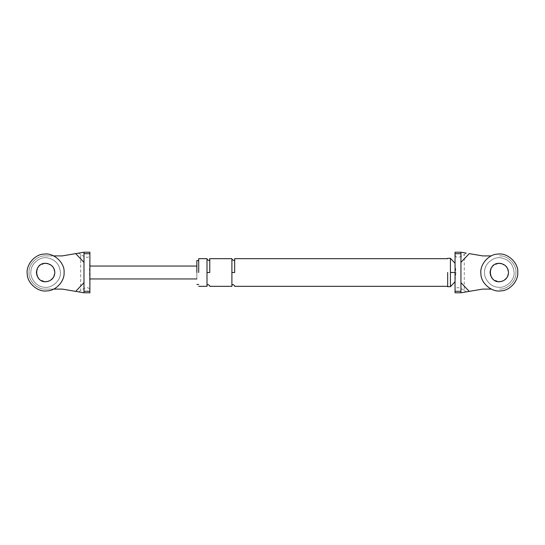 <?xml version="1.0" encoding="UTF-8"?>
<svg xmlns="http://www.w3.org/2000/svg" width="545" height="545" viewBox="0 0 545 545"><rect width="100%" height="100%" fill="white"/><g stroke="black" fill="none" stroke-linecap="round" stroke-linejoin="round"><path stroke-width="0.41" stroke-dasharray="2.73 2.04" d="M78.739 291.895L80.674 290.458C86.233 286.765 89.312 286.765 89.898 290.458L89.469 272.493L89.898 254.542C89.312 258.235 86.233 258.235 80.674 254.542L80.674 290.458M75.694 253.623L62.232 255.905L45.637 255.905C37.421 255.162 28.292 264.291 29.035 272.5C28.292 280.709 37.421 289.838 45.637 289.095L62.232 289.095L75.694 291.377M78.739 253.105L80.674 254.542M47.762 263.528L52.974 266.921L54.854 272.5C55.365 284.388 35.909 284.388 36.413 272.5C35.909 260.612 55.365 260.612 54.854 272.5C55.365 284.388 35.909 284.388 36.413 272.5C35.909 260.612 55.365 260.612 54.854 272.5L53.301 277.63L48.914 281.118M83.991 262.356L83.991 292.788L89.898 292.788L89.898 290.458M196.861 272.5C196.861 280.825 196.861 280.825 196.861 272.5C196.861 280.825 196.861 280.825 196.861 272.5C196.861 264.175 196.861 264.175 196.861 272.5C196.861 264.175 196.861 264.175 196.861 272.5L196.861 260.51L196.861 272.5M83.991 252.212L89.898 252.212L89.898 254.542M89.898 266.049L89.898 278.951M53.676 255.905L45.637 255.905C37.421 255.162 28.292 264.291 29.035 272.5C28.292 280.709 37.421 289.838 45.637 289.095L53.676 289.095M447.67 272.5L447.67 286.697L447.67 272.5M455.048 254.542L455.048 252.212L460.947 252.212L466.207 253.105L464.265 254.542C458.706 258.235 455.634 258.235 455.048 254.542L455.048 281.717M464.265 290.458L466.207 291.895L460.947 292.788L455.048 292.788L455.048 290.458C455.634 286.765 458.706 286.765 464.265 290.458L464.265 254.542M460.947 282.644L460.947 252.212M455.048 263.283L455.92 272.5L455.048 280.954L455.048 290.458M491.27 255.905L482.713 255.905L469.245 253.623M499.309 255.905C507.518 255.162 516.646 264.291 515.904 272.5C516.646 280.709 507.518 289.838 499.309 289.095C507.518 289.838 516.646 280.709 515.904 272.5C516.646 264.291 507.518 255.162 499.309 255.905M466.207 291.895L482.713 289.095L491.27 289.095M501.434 263.528L506.646 266.921L508.526 272.5C509.037 284.388 489.58 284.388 490.084 272.5C489.58 260.612 509.037 260.612 508.526 272.5C509.037 284.388 489.58 284.388 490.084 272.5C489.58 260.612 509.037 260.612 508.526 272.5L506.973 277.63L502.585 281.118M198.707 272.5L198.707 258.671L198.707 272.5M231.897 272.5L231.897 286.329L231.897 258.671L231.897 285.873L231.897 272.5L231.897 285.873L231.897 272.5L234.663 272.5L234.663 258.671L234.663 272.5M207.005 272.5L207.005 286.329L207.005 258.671L207.005 285.873L207.005 272.5L207.005 285.873L207.005 272.5L209.771 272.5L209.771 258.671L209.771 272.5M450.436 272.5L450.436 286.697L450.436 258.303L450.436 272.5L455.92 272.5M47.081 290.887C38.048 292.42 27.141 283.107 27.25 273.944C25.71 264.918 35.03 254.011 44.186 254.113C53.655 252.383 65.059 262.928 64.078 272.5M60.386 272.5C59.691 264.386 55.352 259.502 47.381 257.853C40.207 256.334 31.194 263.433 30.983 270.756C29.464 277.93 36.569 286.942 43.893 287.154C51.577 288.925 61.244 280.341 60.386 272.5C59.691 264.386 55.352 259.502 47.381 257.853C40.207 256.334 31.194 263.433 30.983 270.756C29.464 277.93 36.569 286.942 43.893 287.154C51.577 288.925 61.244 280.341 60.386 272.5M36.433 273.093L39.015 278.924L44.547 281.656C50.651 281.608 54.091 278.556 54.854 272.5C54.418 267.432 51.707 264.38 46.727 263.344C34.975 261.437 32.68 280.757 44.547 281.656C50.651 281.608 54.091 278.556 54.854 272.5C54.418 267.432 51.707 264.38 46.727 263.344M44.458 263.358L38.988 266.11L36.481 271.41M500.753 290.887C491.726 292.42 480.819 283.107 480.922 273.944C479.382 264.918 488.702 254.011 497.857 254.113C507.327 252.383 518.731 262.928 517.75 272.5M514.064 272.5C513.363 264.386 509.023 259.502 501.053 257.853C493.879 256.334 484.866 263.433 484.655 270.756C483.143 277.93 490.241 286.942 497.565 287.154C505.249 288.925 514.916 280.341 514.064 272.5C513.363 264.386 509.023 259.502 501.053 257.853C493.879 256.334 484.866 263.433 484.655 270.756C483.143 277.93 490.241 286.942 497.565 287.154C505.249 288.925 514.916 280.341 514.064 272.5M490.105 273.093L492.694 278.924L498.219 281.656C504.323 281.608 507.763 278.556 508.526 272.5C508.09 267.432 505.379 264.38 500.399 263.344C488.647 261.437 486.351 280.757 498.219 281.656C504.323 281.608 507.763 278.556 508.526 272.5C508.09 267.432 505.379 264.38 500.399 263.344M498.13 263.358L492.66 266.11L490.153 271.41"/><path stroke-width="0.82" d="M83.991 291.296L89.898 291.296L89.898 292.788L83.991 292.788L75.694 291.377L83.991 292.788L83.991 252.212L83.991 262.356L75.694 253.623L62.232 255.905L53.676 255.905M83.991 252.212L75.694 253.623L83.991 252.212L89.898 252.212L89.898 253.704L83.991 253.704M89.898 291.296L89.898 253.704M53.676 289.095L62.232 289.095L75.694 291.377L83.991 282.644M447.67 272.5L447.67 286.697L447.67 272.5M460.947 253.704L455.048 253.704L455.048 252.212L460.947 252.212L460.947 292.788L460.947 282.644L469.245 291.377L482.713 289.095L491.27 289.095M455.048 253.704L455.048 291.296L460.947 291.296M469.245 291.377L460.947 292.788L455.048 292.788L455.048 291.296M460.947 252.212L466.207 253.105M491.27 255.905L482.713 255.905L469.245 253.623L460.947 262.356M196.861 272.5L196.861 260.51L196.861 272.5M198.707 272.5L198.707 258.671L198.707 272.5M231.897 272.5L231.897 286.329L231.897 258.671L231.897 272.5L234.663 272.5L234.663 258.671L234.663 272.5M207.005 272.5L207.005 286.329L207.005 258.671L207.005 272.5L209.771 272.5L209.771 258.671L209.771 272.5M450.436 272.5L450.436 286.697L450.436 258.303L450.436 272.5L455.048 272.5M64.078 272.5C64.76 281.186 55.794 290.887 47.081 290.887C38.048 292.42 27.141 283.107 27.25 273.944C25.71 264.918 35.03 254.011 44.186 254.113C53.655 252.383 65.059 262.928 64.078 272.5C64.76 281.186 55.794 290.887 47.081 290.887M48.914 281.118L46.359 281.69C34.546 283.127 33.02 263.739 44.908 263.31L47.762 263.528M54.854 272.5C54.371 277.732 51.537 280.798 46.359 281.69C34.546 283.127 33.02 263.739 44.908 263.31C50.835 263.548 54.153 266.607 54.854 272.5M46.727 263.344L44.458 263.358M36.481 271.41L36.433 273.093M517.75 272.5C518.438 281.186 509.466 290.887 500.753 290.887C491.726 292.42 480.819 283.107 480.922 273.944C479.382 264.918 488.702 254.011 497.857 254.113C507.327 252.383 518.731 262.928 517.75 272.5C518.438 281.186 509.466 290.887 500.753 290.887M502.585 281.118L500.031 281.69C488.218 283.127 486.692 263.739 498.586 263.31L501.434 263.528M508.526 272.5C508.042 277.732 505.215 280.798 500.031 281.69C488.218 283.127 486.692 263.739 498.586 263.31C504.513 263.548 507.824 266.607 508.526 272.5M500.399 263.344L498.13 263.358M490.153 271.41L490.105 273.093M196.861 278.951L89.898 278.951M89.898 266.049L196.861 266.049M455.048 281.724L450.436 286.697L447.67 286.697M447.67 258.303L450.436 258.303L455.048 263.276M209.771 259.127C209.559 260.823 208.633 260.823 207.005 259.127M207.005 285.873C207.223 284.17 208.142 284.17 209.771 285.873M198.707 260.51L196.861 260.51M196.861 284.49L198.707 284.49M234.663 258.671L447.67 258.671M447.67 286.329L234.663 286.329M209.771 258.671L231.897 258.671M231.897 286.329L209.771 286.329M198.707 258.671L207.005 258.671M207.005 286.329L198.707 286.329M234.663 259.127C234.452 260.823 233.533 260.823 231.897 259.127M231.897 285.873C232.116 284.17 233.042 284.17 234.663 285.873"/></g></svg>
